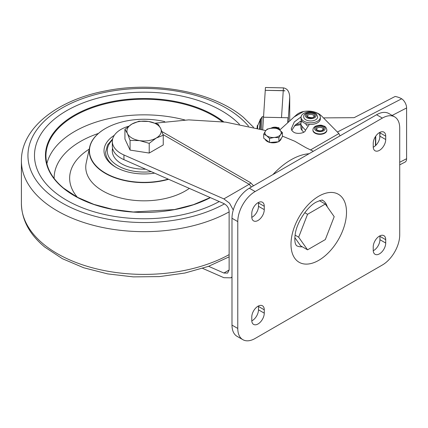 <?xml version="1.0" encoding="UTF-8"?>
<svg xmlns="http://www.w3.org/2000/svg" width="428" height="428" viewBox="0 0 428 428"><rect width="100%" height="100%" fill="white"/><g stroke="black" fill="none" stroke-linecap="round" stroke-linejoin="round"><path stroke-width="0.64" d="M258.02 306.207A8.833 5.099 120 0 0 251.776 317.025L251.776 320.363A8.833 5.099 120 0 0 253.601 324.408A8.833 5.099 120 0 0 260.411 322.043A8.833 5.099 120 0 0 264.269 313.152L264.269 309.813A8.833 5.099 120 0 0 262.439 305.769A8.833 5.099 120 0 0 258.02 306.207M258.02 202.695A8.833 5.099 120 0 0 251.776 213.513L251.776 216.852A8.833 5.099 120 0 0 253.601 220.896A8.833 5.099 120 0 0 260.411 218.531A8.833 5.099 120 0 0 264.269 209.64L264.269 206.301A8.833 5.099 120 0 0 262.439 202.257A8.833 5.099 120 0 0 258.02 202.695M379.47 132.573A8.833 5.099 120 0 0 373.227 143.396L373.227 146.734A8.833 5.099 120 0 0 375.056 150.779A8.833 5.099 120 0 0 381.862 148.409A8.833 5.099 120 0 0 385.719 139.523L385.719 136.184A8.833 5.099 120 0 0 383.889 132.14A8.833 5.099 120 0 0 379.47 132.573M379.47 236.085A8.833 5.099 120 0 0 373.227 246.908L373.227 250.246A8.833 5.099 120 0 0 375.056 254.291A8.833 5.099 120 0 0 381.862 251.921A8.833 5.099 120 0 0 385.719 243.034L385.719 239.696A8.833 5.099 120 0 0 383.889 235.651A8.833 5.099 120 0 0 379.47 236.085M327.318 206.895A26.172 15.108 120 0 0 322.578 200.267C321.888 201.037 325.12 198.314 316.035 202.209C307.085 206.842 296.465 222.833 295.149 234.726C294.336 241.51 295.406 243.559 295.55 244.067L296.406 245.597A26.172 15.108 120 0 0 302.264 246.779M294.855 237.631L300.611 245.822L307.55 249.829L325.317 239.573L334.198 216.68L325.317 204.044L319.432 200.652M399.715 234.951L399.715 128.1A24.535 14.167 120 0 0 394.632 116.871A24.535 14.167 120 0 0 382.365 118.085L255.131 191.541A24.535 14.167 120 0 0 237.775 221.597L237.775 328.447A24.535 14.167 120 0 0 242.858 339.677A24.535 14.167 120 0 0 255.131 338.462L382.365 265.002A24.535 14.167 120 0 0 399.715 234.951M237.775 221.597L231.992 218.253L231.992 325.109L237.775 328.447M382.365 118.085L376.581 114.747L249.342 188.202L255.131 191.541M258.469 305.966A8.833 5.099 -60 0 1 258.48 306.475L258.48 309.813A8.833 5.099 -60 0 1 251.792 320.872M258.469 202.455A8.833 5.099 -60 0 1 258.48 202.963L258.48 206.301A8.833 5.099 -60 0 1 251.792 217.36M379.92 132.338A8.833 5.099 -60 0 1 379.936 132.841L379.936 136.184A8.833 5.099 -60 0 1 373.243 147.237M379.92 235.849A8.833 5.099 -60 0 1 379.936 236.352L379.936 239.696A8.833 5.099 -60 0 1 373.243 250.749M242.858 339.677L237.075 336.338A24.535 14.167 -60 0 1 231.992 325.109M231.992 218.253A24.535 14.167 -60 0 1 249.342 188.202M376.581 114.747A24.535 14.167 -60 0 1 388.849 113.527L394.632 116.871M325.317 204.044L307.55 214.3L304.784 212.705M307.55 214.3L298.669 237.192L295.09 235.127M298.669 237.192L307.55 249.829M313.328 151.261L306.02 147.73L294.822 141.261L282.405 136.125M265.783 130.577L225.716 122.141L188.721 119.872L155.311 123.157M161.961 131.567L250.685 182.793L253.542 185.784M208.596 266.312L223.876 273.027L227.594 273.096L229.13 269.993L223.876 273.027M202.631 268.367L223.876 277.702L230.842 277.831L231.992 276.932M233.265 209.998L229.558 203.23L223.876 198.902L249.192 184.286L163.004 134.526M128.609 126.249A29.446 17.002 0 0 0 112.329 141.459A29.446 17.002 0 0 0 123.938 154.984L223.876 198.902M112.329 141.459L112.329 146.13A29.446 17.002 0 0 0 123.938 159.66L223.876 203.573C227.049 205.306 228.798 207.858 229.13 211.229L229.13 269.993M251.386 187.025L249.192 184.286A3.274 1.889 -60 0 0 250.685 182.793M269.255 142.299A8.18 4.724 180 0 1 266.628 141.037A8.18 4.724 180 0 1 265.119 139.261M281.223 138.378A8.18 4.724 180 0 1 279.275 141.186M278.184 141.796A8.18 4.724 180 0 1 269.924 142.481M282.405 132.6L279.489 129.861A8.18 4.724 180 0 1 280.65 134.531L282.405 132.6L282.405 136.676L278.89 141.738L269.544 142.513L263.707 138.223L263.707 134.146L266.628 135.692A8.18 4.724 180 0 1 265.467 131.022A8.18 4.724 180 0 1 271.898 128.1L267.222 129.085L265.467 131.022L263.707 134.146M274.22 137.452A8.18 4.724 180 0 1 266.628 135.692L269.544 138.431L274.22 137.452L278.89 137.661L280.65 134.531A8.18 4.724 180 0 1 274.22 137.452M279.489 129.861A8.18 4.724 0 0 0 271.898 128.1L276.568 128.309L279.489 129.861M269.544 142.513L269.544 138.431M278.89 141.738L278.89 137.661M265.269 90.329L283.25 90.624A6.543 5.339 3.7 0 1 284.882 90.827L284.877 90.923A6.543 5.339 -176.3 0 0 283.245 90.715L265.264 90.329L263.52 117.224L281.501 117.614L283.245 90.715M287.996 122.467A6.543 5.339 3.7 0 1 288.001 122.515L288.039 117.754L263.52 117.224L262.712 129.7M265.269 90.233L265.446 87.499L283.427 87.884C287.354 88.553 289.451 91.635 289.719 97.145L289.724 120.953L289.719 97.145L288.081 122.445M288.039 117.754L287.712 122.777M301.13 122.403L300.338 121.563L299.809 121.552M263.552 116.689L262.278 116.662A19.303 0.589 91.2 0 0 262.252 116.678A19.303 0.589 91.2 0 0 261.679 123.483A19.303 0.589 91.2 0 0 261.449 129.352M262.252 116.678L260.957 118.626A17.334 0.53 91.2 0 0 260.449 124.73A17.334 0.53 91.2 0 0 260.278 129.031M260.064 120.172L257.881 125.169A10.748 0.326 91.2 0 0 257.608 128.33M271.502 128.138A4.745 2.739 180 0 1 277.97 127.94A4.745 2.739 180 0 1 279.666 129.989A4.745 2.739 180 0 0 277.97 127.94A4.745 2.739 180 0 0 271.502 128.138M272.7 128.052L277.537 128.218L278.879 129.438M300.889 123.949A4.906 1.241 -100.6 0 0 300.413 123.735L295.571 124.644M301.05 117.261L301.05 118.866A9.651 5.575 0 0 0 310.097 124.425A9.651 5.575 0 0 0 320.353 118.866L320.353 117.261A9.651 5.575 0 0 0 311.311 111.703A9.651 5.575 0 0 0 301.05 117.261A9.651 5.575 0 0 0 310.097 122.825A9.651 5.575 0 0 0 320.353 117.261M312.954 130.112A6.955 4.018 0 0 0 312.943 130.315A6.955 4.018 0 0 0 316.907 133.943A6.955 4.018 0 0 0 324.285 133.434A6.955 4.018 0 0 0 326.858 130.315A6.955 4.018 0 0 0 326.853 130.112M310.471 149.961L338.89 133.552L321.375 115.779L319.325 114.126C314.735 111.382 309.492 110.504 303.602 111.494A14.723 8.501 0 0 0 296.572 114.784L294.106 116.978L303.602 111.494M291.329 129.079L291.329 128.363C291.2 129.705 291.896 130.898 293.415 131.931C296.197 134.488 305.009 133.381 305.448 130.422L305.448 130.422M301.077 116.86L294.298 121.969L291.308 128.721M279.719 130.032L294.106 116.978M309.358 124.382L305.448 130.321M291.8 130.347L295.293 124.912L301.558 120.643M338.89 133.552L340.041 135.842M305.795 123.665A4.906 2.836 0 0 0 307.518 125.811M301.9 121.151A9.817 5.666 0 0 0 300.889 123.655A9.817 5.666 0 0 0 301.954 126.223L301.954 130.23A9.817 5.666 0 0 1 300.889 127.662L300.889 123.655M379.797 132.396L379.797 137.773M337.398 132.038L401.673 98.788L402.234 99.173A7.362 4.013 62.6 0 1 406.6 107.958L406.6 158.713A7.362 4.013 62.6 0 1 405.07 162.084L399.715 164.855M401.673 98.788A16.36 9.443 0 0 0 395.146 96.461L354.133 117.673L323.456 117.893M303.72 132.236L301.954 130.23M305.448 130.192L301.954 126.223M130.064 140.389L139.64 140.619L149.217 143.353L156.231 138.051L163.245 135.253L163.245 144.953L149.217 153.053L130.064 150.089L130.064 140.389L127.496 133.606A17.174 9.919 180 0 1 131.942 124.029L138.95 121.231L148.532 121.461L158.109 124.195L160.677 128.475L163.245 135.253M149.217 153.053L149.217 143.353M130.064 150.089L124.928 139.03L124.928 129.331L131.942 124.029A17.174 9.919 180 0 1 148.532 121.461A17.174 9.919 180 0 1 160.677 128.475A17.174 9.919 180 0 1 156.231 138.051A17.174 9.919 180 0 1 139.64 140.619A17.174 9.919 180 0 1 127.496 133.606L124.928 129.331M54.313 191.781A109.6 63.274 180 0 1 34.486 155.482A109.6 63.274 180 0 1 111.125 95.134A109.6 63.274 180 0 1 233.859 119.182A109.6 63.274 180 0 1 239.477 124.329A109.6 63.274 180 0 0 233.859 119.182A109.6 63.274 180 0 0 111.125 95.134A109.6 63.274 180 0 0 34.486 155.482A109.6 63.274 180 0 0 54.313 191.781A109.6 63.274 180 0 0 219.243 201.54A109.6 63.274 180 0 1 54.313 191.781M168.605 179.289A54.832 31.656 180 0 1 99.168 169.13A54.832 31.656 180 0 1 89.677 147.023A54.832 31.656 180 0 1 105.309 128.582A54.832 31.656 180 0 1 105.379 128.544M164.716 121.6A54.634 31.544 0 0 0 105.454 128.502A54.634 31.544 0 0 0 99.333 168.9A54.634 31.544 0 0 0 168.204 179.113M154.604 173.137A40.077 23.139 180 0 1 115.747 167.166A40.077 23.139 180 0 1 111.259 164.079A40.077 23.139 180 0 1 114.319 135.318M105.646 152.02A38.44 22.192 0 0 0 112.596 164.876A38.44 22.192 0 0 0 116.336 167.503A38.44 22.192 0 0 1 105.646 152.143L107.519 145.022L112.666 138.881M112.569 148.297A31.816 18.367 0 0 0 112.27 150.677A31.816 18.367 0 0 0 112.27 150.806A31.816 18.367 0 0 0 145.552 169.156M112.65 148.639A31.816 18.367 0 0 0 112.275 151.143M318.748 260.331A39.258 22.668 -60 0 1 290.986 244.302A39.258 22.668 -60 0 1 318.748 196.217A39.258 22.668 -60 0 1 346.509 212.245A39.258 22.668 -60 0 1 318.748 260.331M379.936 239.696L385.719 243.034M379.936 236.352L385.719 239.696M379.936 136.184L385.719 139.523M379.936 132.841L385.719 136.184M258.48 206.301L264.269 209.64M258.48 202.963L264.269 206.301M258.48 309.813L264.269 313.152M258.48 306.475L264.269 309.813M272.898 174.608A64.205 37.07 -60 0 1 290.986 159.821A64.205 37.07 -60 0 1 309.075 153.722M123.938 154.984L123.938 159.66M283.25 90.624L283.427 87.884M271.095 128.186A4.992 2.878 180 0 1 278.109 127.822A4.992 2.878 180 0 1 279.901 129.866M294.421 125.848L300.889 124.634M304.501 118.775A6.955 4.018 0 0 0 312.322 120.862A6.955 4.018 0 0 0 317.662 116.956L316.672 114.485C316.458 111.788 302.992 111.034 303.746 116.956A6.955 4.018 0 0 0 304.501 118.775M305.961 117.015A5.323 3.071 0 0 0 313.114 118.358A5.323 3.071 0 0 0 315.447 114.228A5.323 3.071 0 0 0 308.294 112.88A5.323 3.071 0 0 0 305.961 117.015M307.053 116.694A4.093 2.365 0 0 0 312.558 117.727A4.093 2.365 0 0 0 314.355 114.549A4.093 2.365 0 0 0 308.845 113.511A4.093 2.365 0 0 0 307.053 116.694M313.981 116.288A3.28 1.894 0 0 0 313.622 115.432A3.28 1.894 0 0 0 309.942 114.447A3.28 1.894 0 0 0 307.427 116.288L307.668 116.817C311.605 118.123 313.708 117.946 313.981 116.288M324.285 133.033A6.955 4.018 0 0 0 326.858 129.914C326.334 127.683 325.419 126.421 324.108 126.121C321.952 125.623 321.974 124.302 315.859 126.046C313.933 127.025 312.964 128.314 312.943 129.914A6.955 4.018 0 0 0 316.907 133.541A6.955 4.018 0 0 0 324.285 133.033M323.252 130.963A5.323 3.071 0 0 0 324.039 126.645A5.323 3.071 0 0 0 316.554 126.19A5.323 3.071 0 0 0 315.768 130.513A5.323 3.071 0 0 0 323.252 130.963M322.482 130.417A4.093 2.365 0 0 0 323.087 127.089A4.093 2.365 0 0 0 317.325 126.742A4.093 2.365 0 0 0 316.72 130.069A4.093 2.365 0 0 0 322.482 130.417M323.177 129.245A3.28 1.894 0 0 0 321.316 127.539A3.28 1.894 0 0 0 317.838 127.774A3.28 1.894 0 0 0 316.624 129.245C315.548 129.459 319.759 131.765 322.134 130.342L323.177 129.245M406.6 107.958L392.15 115.432M399.715 162.271L406.6 158.713M375.468 145.675L375.468 136.564M229.13 211.876A122.686 70.834 180 0 1 43.592 201.454A122.686 70.834 180 0 1 21.4 160.826L21.4 203.562A122.686 70.834 0 0 0 43.592 244.195A122.686 70.834 0 0 0 229.13 254.617M248.534 126.164A116.143 67.057 0 0 0 239.22 117.015A116.143 67.057 0 0 0 77.463 100.559A116.143 67.057 0 0 0 48.953 193.948A116.143 67.057 0 0 0 224.481 203.878M210.389 197.645A98.638 56.951 180 0 1 63.291 188.149A98.638 56.951 180 0 1 86.697 109.167A98.638 56.951 180 0 1 223.732 121.884M46.877 163.678A98.151 56.667 180 0 1 184.848 119.963M222.389 121.718A98.151 56.667 0 0 0 112.88 102.158A98.151 56.667 0 0 0 45.935 155.883C46.069 167.648 51.954 178.412 63.601 188.17L77.259 197.217L93.935 204.402L112.869 209.404L133.21 211.994L174.421 209.57L193.435 204.675L210.228 197.576M98.44 133.424A89.971 51.943 0 0 0 54.115 178.423M77.409 197.292A74.44 42.977 180 0 1 89.217 149.142M89.677 147.023L86.21 162.95A58.331 33.678 0 0 0 96.305 186.469A58.331 33.678 0 0 0 189.337 188.4M112.441 139.951A36.808 21.25 0 0 0 107.284 150.656A36.808 21.25 0 0 0 151.228 171.655M231.992 277.167L230.842 277.831M257.897 125.12L257.298 125.586L257.041 128.181M260.978 118.599L260.208 119.155L259.593 128.849M278.96 127.651L269.629 128.437M317.662 117.358L317.662 116.956M303.746 117.358L303.746 116.956M305.956 124.371L305.956 123.713M326.858 130.315L326.858 129.914M312.943 130.315L312.943 129.914M375.741 136.157L375.741 145.413M229.13 256.848L208.441 266.371L184.853 273.043L159.425 276.595L133.295 276.884L107.663 273.893L83.674 267.751L62.408 258.705L44.79 247.079C29.58 234.501 21.78 219.997 21.4 203.562M253.569 127.325L243.382 117.309C213.064 91.619 154.155 80.774 104.828 91.041C57.031 100.211 21.079 128.25 21.4 160.826"/></g></svg>
